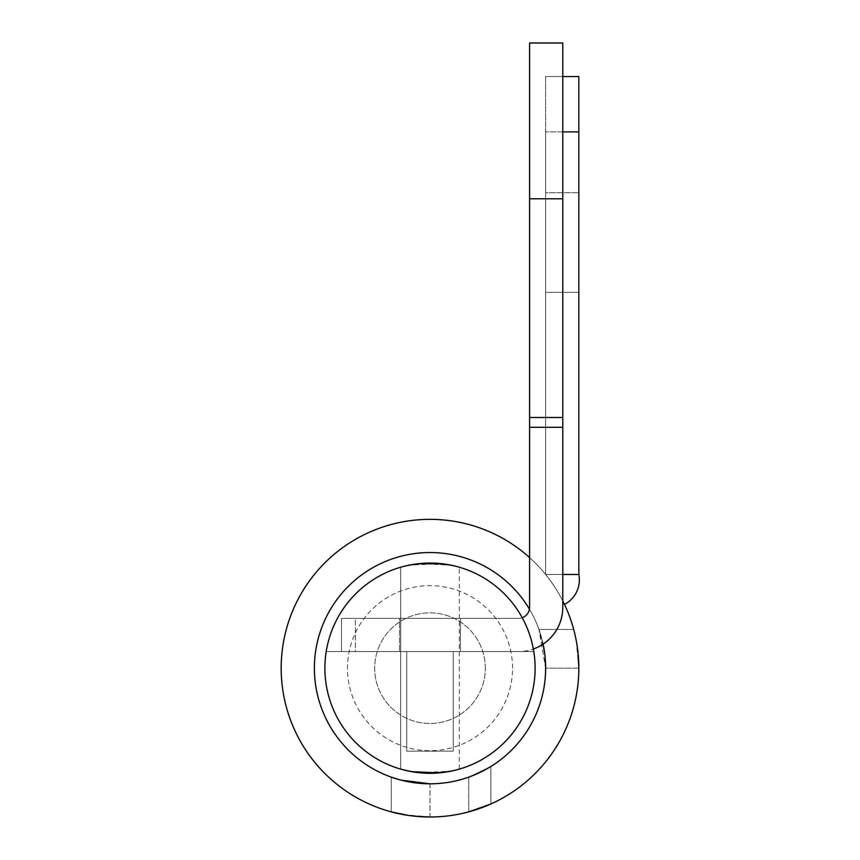 <?xml version="1.0" encoding="UTF-8"?>
<svg xmlns="http://www.w3.org/2000/svg" width="860" height="860" viewBox="0 0 860 860"><rect width="100%" height="100%" fill="white"/><g stroke="black" fill="none" stroke-linecap="round" stroke-linejoin="round"><path stroke-width="0.64" stroke-dasharray="4.3 3.22" d="M562.784 131.881L545.627 131.881L545.627 574.48L578.823 574.48L578.823 76.551L545.627 76.551L545.627 574.48A148.823 148.823 0 0 1 562.784 600.957A148.823 148.823 0 0 0 529.588 557.581M468.732 811.872L468.732 777.128L468.732 811.872L490.856 803.992A148.823 148.823 0 0 0 578.823 668.177A148.823 148.823 0 0 1 430 817L430 783.804A115.627 115.627 0 0 0 545.627 668.177A115.627 115.627 0 0 0 430 552.55A115.627 115.627 0 0 0 314.373 668.177A115.627 115.627 0 0 0 430 783.804L430 817A148.823 148.823 0 0 0 578.823 668.177A148.823 148.823 0 0 0 430 519.354A148.823 148.823 0 0 0 281.177 668.177A148.823 148.823 0 0 0 430 817A148.823 148.823 0 0 0 578.823 668.177L545.627 668.177A115.627 115.627 0 0 1 490.856 766.496L468.732 777.128L490.856 766.496A115.627 115.627 0 0 0 545.627 668.177A115.627 115.627 0 0 1 430 783.804C406.457 781.632 393.547 779.407 391.268 777.128L391.268 811.872L391.268 777.128M578.081 653.288L576.275 640.732M576.286 640.797L577.254 646.58M577.254 646.645L578.081 653.331M490.856 803.992L490.856 766.496L490.856 803.992A148.823 148.823 0 0 0 578.823 668.177L545.627 668.177L538.951 629.445L543.101 644.129A115.627 115.627 0 0 0 529.427 609.149M578.823 667.586L576.254 640.625M576.178 640.238L578.823 668.177L545.627 668.177L538.951 629.445L544.659 653.245M400.115 779.88L401.082 780.128M430 783.804A115.627 115.627 0 0 0 545.627 668.177L544.67 653.31M544.799 654.385L545.046 656.588M430 817L402.609 814.463M408.478 815.43L415.154 816.258M545.627 192.737L545.627 292.325L578.823 292.325L578.823 192.737L578.823 292.325L578.823 192.737L578.823 292.325L545.627 292.325L545.627 192.737L578.823 192.737L545.627 192.737L545.627 292.325L578.823 292.325L545.627 292.325L545.627 192.737L578.823 192.737L545.627 192.737M578.823 131.881L545.627 131.881L578.823 131.881L578.823 574.48A27.66 27.66 0 0 1 564.472 604.419A148.823 148.823 0 0 0 545.627 574.48A148.823 148.823 0 0 1 564.472 604.419A27.66 27.66 0 0 0 578.823 574.48L545.627 574.48L578.823 574.48L545.627 574.48L545.627 131.881L545.627 574.48L578.823 574.48L545.627 574.48A148.823 148.823 0 0 1 564.472 604.419A27.66 27.66 0 0 0 578.823 574.48L578.823 76.551L545.627 76.551L578.823 76.551L578.823 131.881L545.627 131.881L545.627 76.551L562.784 76.551M485.33 668.177A55.33 55.33 0 0 0 430 612.847A55.33 55.33 0 0 0 374.67 668.177A55.33 55.33 0 0 0 430 723.496A55.33 55.33 0 0 0 485.33 668.177A55.33 55.33 0 0 0 430 612.847A55.33 55.33 0 0 0 374.67 668.177A55.33 55.33 0 0 0 430 723.496A55.33 55.33 0 0 0 485.33 668.177M430 563.053A105.114 105.114 0 0 0 324.887 668.177A105.114 105.114 0 0 0 430 773.29A105.114 105.114 0 0 0 535.113 668.177A105.114 105.114 0 0 0 430 563.053A105.114 105.114 0 0 0 324.887 668.177A105.114 105.114 0 0 0 430 773.29M441.255 563.666L409.274 565.117L418.573 563.676L409.209 565.138L418.573 563.676M418.755 563.666L450.737 565.128L446.383 564.343M446.308 564.332L441.459 563.687M418.723 563.666L450.737 565.128L418.723 563.666M457.187 566.633L459.326 567.234C439.783 562.676 420.228 562.676 400.674 567.234L400.674 567.234C420.228 562.676 439.783 562.676 459.326 567.234L457.187 566.633M403.06 566.568L404.254 566.256M533.802 651.579A105.114 105.114 0 0 0 326.198 651.579A105.114 105.114 0 0 1 533.802 651.579L326.198 651.579L533.802 651.579M406.758 751.167L406.758 651.579L453.241 651.579L406.758 651.579L453.241 651.579L406.758 651.579L406.758 751.167L453.241 751.167L453.241 651.579L453.241 751.167L406.758 751.167M459.326 769.12C439.772 773.678 420.217 773.678 400.674 769.12L402.835 769.721L400.674 769.12L400.674 567.234L400.674 769.12C420.217 773.678 439.772 773.678 459.326 769.12L459.326 567.234M400.674 769.12L400.674 567.234M441.255 772.688L409.274 771.226L441.255 772.688L409.274 771.226L418.573 772.667M418.755 772.688L450.737 771.226L446.383 772.011M446.308 772.022L441.459 772.667M456.907 769.797L455.155 770.237L456.907 769.797M460.433 618.383L460.433 651.579L399.567 651.579L460.433 651.579L399.567 651.579L460.433 651.579L460.433 618.383L399.567 618.383L399.567 651.579L399.567 618.383L460.433 618.383M522.224 617.738A11.062 11.062 0 0 1 518.515 618.383A11.062 11.062 0 0 0 529.588 607.321L529.588 427.302L562.784 427.302L562.784 607.321A44.258 44.258 0 0 1 518.515 651.579A44.258 44.258 0 0 0 533.361 649.02M355.331 651.579L518.515 651.579L355.331 651.579L355.331 618.383L341.485 618.383L341.485 651.579L341.485 618.383L518.515 618.383L355.331 618.383L355.331 651.579M562.784 427.302L562.784 43L529.588 43L529.588 198.789L562.784 198.789M529.588 427.302L529.588 198.789M578.823 668.177L545.627 668.177M512.528 668.177A82.528 82.528 0 0 0 430 585.649A82.528 82.528 0 0 0 347.472 668.177A82.528 82.528 0 0 0 430 750.705A82.528 82.528 0 0 0 512.528 668.177M529.588 417.487L562.784 417.487M573.695 629.445L538.951 629.445L573.695 629.445"/><path stroke-width="1.29" d="M529.588 557.581A148.823 148.823 0 0 0 281.177 668.177A148.823 148.823 0 0 0 430 817A148.823 148.823 0 0 0 562.784 600.957A148.823 148.823 0 0 1 564.472 604.419A27.66 27.66 0 0 0 578.823 574.48L578.823 131.881L562.784 131.881M578.081 653.331L578.823 668.177L578.081 653.288M576.178 640.238L576.286 640.797M490.856 803.992L468.732 811.872M578.823 668.177L578.823 667.586M391.268 777.128L393.084 777.752M393.568 777.913L400.115 779.88M401.082 780.128L430 783.804A115.627 115.627 0 0 0 543.101 644.129L544.799 654.385M529.427 609.149A115.627 115.627 0 0 0 314.373 668.177A115.627 115.627 0 0 0 430 783.804M545.046 656.588L545.627 668.177M402.609 814.463L391.268 811.872L408.478 815.43M415.154 816.258L430 817M562.784 76.551L578.823 76.551L578.823 131.881M562.784 574.48L578.823 574.48L562.784 574.48M430 563.053A105.114 105.114 0 0 0 324.887 668.177A105.114 105.114 0 0 0 430 773.29A105.114 105.114 0 0 0 535.113 668.177A105.114 105.114 0 0 0 430 563.053A105.114 105.114 0 0 1 535.113 668.177A105.114 105.114 0 0 1 430 773.29M403.06 566.568L404.254 566.256M455.553 566.213L457.187 566.633L455.553 566.213M400.674 769.12L409.274 771.226L400.674 769.12M459.326 769.12L456.907 769.797L459.326 769.12M409.274 771.226L402.835 769.721L409.274 771.226M533.361 649.02A44.258 44.258 0 0 0 562.784 607.321L562.784 43L529.588 43L529.588 607.321A11.062 11.062 0 0 1 522.224 617.738M529.588 198.789L562.784 198.789M529.588 417.487L562.784 417.487M529.588 427.302L562.784 427.302"/></g></svg>

